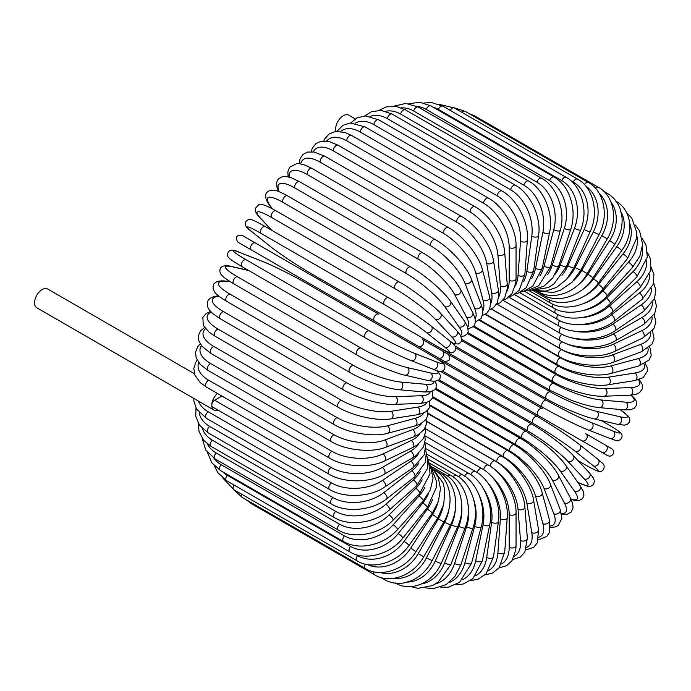 <?xml version="1.0" encoding="UTF-8"?>
<svg xmlns="http://www.w3.org/2000/svg" width="691" height="691" viewBox="0 0 691 691"><rect width="100%" height="100%" fill="white"/><g stroke="black" fill="none" stroke-linecap="round" stroke-linejoin="round"><path stroke-width="1.04" d="M471.089 376.794A4.016 2.323 -60 0 1 471.055 376.776L594.329 447.949A4.016 2.323 120 0 0 594.355 447.958L607.717 455.671C609.928 456.578 611.716 456.043 613.072 454.073C614.049 451.888 613.565 450.083 611.639 448.666L605.834 445.315A4.016 3.282 120 0 1 606.663 450.428A4.016 3.282 120 0 1 601.818 452.268L581.727 440.677A4.016 3.282 120 0 0 586.581 438.837A4.016 3.282 120 0 0 585.743 433.715L605.834 445.315M542.107 408.519L448.183 354.293L542.107 408.519A4.016 2.323 120 0 0 538.09 410.834A4.016 2.323 120 0 0 538.09 415.481L414.816 344.299A4.016 2.323 120 0 1 414.747 344.265M355.191 118.887L348.73 115.155A10.849 6.262 120 0 0 340.378 118.066A10.849 6.262 120 0 0 335.645 128.975A10.849 6.262 120 0 0 335.99 131.411M374.591 321.082L251.317 249.909A4.016 2.323 -60 0 1 251.317 245.27A4.016 2.323 -60 0 1 255.333 242.947L378.616 314.12A4.016 2.323 120 0 0 374.591 316.443A4.016 2.323 120 0 0 374.591 321.082L418.236 346.277A4.016 3.282 -60 0 0 423.082 344.438A4.016 3.282 -60 0 0 422.253 339.324L448.088 354.233M438.319 357.878L418.236 346.277L438.319 357.878A4.016 3.282 -60 0 0 443.173 356.038A4.016 3.282 -60 0 0 442.335 350.916L448.252 354.336C451.188 359.173 449.832 361.479 444.175 361.255L438.319 357.878M251.317 249.909L430.83 353.55A4.016 2.323 120 0 0 430.864 353.567M194.387 373.71L47.644 288.993A10.849 6.262 120 0 0 39.283 291.896A10.849 6.262 120 0 0 34.55 302.813A10.849 6.262 120 0 0 36.796 307.78L214.046 410.108A10.849 6.262 120 0 0 218.183 410.186M217.371 393.404A10.849 6.262 120 0 0 211.791 405.142A10.849 6.262 120 0 0 214.046 410.108M221.915 396.021L214.633 400.219L331.093 467.462A36.157 20.877 0 0 0 382.227 467.462L410.627 451.059A36.157 20.877 0 0 0 418.841 443.752M331.093 467.462A4.016 2.323 120 0 0 328.475 471.003A4.016 2.323 120 0 0 329.089 474.216L212.629 406.982A4.016 2.323 -60 0 1 211.791 405.142A4.016 2.323 -60 0 1 214.633 400.219M425.354 428.688L488.477 465.129C503.221 473.085 516.531 496.138 516.047 512.886L516.047 545.691A4.016 2.323 180 0 1 513.568 547.833A4.016 2.323 180 0 1 509.198 547.324L509.198 514.527A36.157 20.877 -120 0 0 490.273 475.097M501.571 563.951A36.157 20.877 -120 0 0 509.198 547.324M488.477 465.129A4.016 2.323 120 0 0 485.592 466.002A4.016 2.323 120 0 0 483.665 469.725M516.047 512.886A4.016 2.323 180 0 1 513.568 515.028A4.016 2.323 180 0 1 509.198 514.527M512.679 559.572L520.271 557.11L524.797 552.204L527.354 538.272A4.016 2.514 175.5 0 1 524.979 540.803A4.016 2.514 175.5 0 1 520.522 540.5L518.043 509.258A36.157 18.977 -124.2 0 0 492.484 467.772M514.277 556.246A36.157 18.977 -124.2 0 0 520.522 540.5M527.354 538.272L524.875 507.021A4.016 2.514 175.5 0 1 522.5 509.561A4.016 2.514 175.5 0 1 518.043 509.258M524.875 507.021C524.072 491.154 509.759 468.973 495.084 460.983A4.016 2.323 120 0 0 491.949 462.106A4.016 2.323 120 0 0 490.239 466.209M525.877 549.984L533.789 547.255L537.356 542.711L538.539 529.729A4.016 2.686 170.5 0 1 536.32 532.675A4.016 2.686 170.5 0 1 531.776 532.58L526.844 503.126A36.157 16.93 -128 0 0 496.846 461.856L426.459 421.225M526.732 547.35A36.157 16.93 -128 0 0 531.776 532.58M538.539 529.729L533.607 500.275A4.016 2.686 170.5 0 1 531.388 503.221A4.016 2.686 170.5 0 1 526.844 503.126M533.607 500.275C531.526 485.393 516.229 464.205 501.649 456.198A4.016 2.323 120 0 0 498.332 457.52A4.016 2.323 120 0 0 496.846 461.856M538.531 539.205L540.241 539.144L546.771 536.432L549.595 532.225L549.509 520.142A4.016 2.842 165 0 1 547.505 523.484A4.016 2.842 165 0 1 542.884 523.614L535.534 496.181A36.157 14.761 -131.6 0 0 503.359 456.725L428.083 413.27M538.842 537.253A36.157 14.761 -131.6 0 0 542.884 523.614M549.509 520.142L542.159 492.709A4.016 2.842 165 0 1 540.155 496.043A4.016 2.842 165 0 1 535.534 496.181M542.159 492.709C538.833 478.898 522.577 458.833 508.11 450.817A4.016 2.323 120 0 0 504.68 452.268A4.016 2.323 120 0 0 503.359 456.725M550.485 527.25L555.046 527.008L558.268 525.523L561.878 518.388L560.176 509.569A4.016 2.971 158.9 0 1 558.458 513.301A4.016 2.971 158.9 0 1 553.759 513.681L544.05 488.468A36.157 12.473 -134.9 0 0 509.742 451.016L430.225 405.107M550.468 525.937A36.157 12.473 -134.9 0 0 553.759 513.681M560.176 509.569L550.468 484.356A4.016 2.971 158.9 0 1 548.74 488.088A4.016 2.971 158.9 0 1 544.05 488.468M550.468 484.356C545.925 471.72 528.762 452.89 514.415 444.874A4.016 2.323 120 0 0 510.882 446.464A4.016 2.323 120 0 0 509.742 451.016M561.533 514.078L567.199 514.285L571.224 512.048L573.055 507.695L572.684 503.679L570.446 498.099A4.016 3.084 152.2 0 1 569.09 502.21A4.016 3.084 152.2 0 1 564.322 502.841L552.316 480.046A36.157 10.097 -138.1 0 0 515.944 444.771L432.842 396.789M561.351 513.292A36.157 10.097 -138.1 0 0 564.322 502.841M570.446 498.099L558.44 475.304A4.016 3.084 152.2 0 1 557.084 479.416A4.016 3.084 152.2 0 1 552.316 480.046M558.44 475.304C552.722 463.929 534.722 446.412 520.53 438.422A4.016 2.323 120 0 0 516.894 440.15A4.016 2.323 120 0 0 515.944 444.771M571.112 499.42L575.715 500.681L578.678 500.725L582.66 498.565L583.955 495.205L583.299 491.344L580.224 485.825A4.016 3.17 144.9 0 1 579.308 490.282A4.016 3.17 144.9 0 1 574.48 491.189L560.28 470.986A36.157 7.644 -141.2 0 0 521.93 438.042L435.822 388.333M570.921 499.023A36.157 7.644 -141.2 0 0 574.48 491.189M580.224 485.825L566.024 465.622A4.016 3.17 144.9 0 1 565.108 470.079A4.016 3.17 144.9 0 1 560.28 470.986M566.024 465.622L562.958 461.666C558.147 456 551.945 450.109 544.361 443.993L526.395 431.504A4.016 2.323 120 0 0 522.664 433.378A4.016 2.323 120 0 0 521.93 438.042M577.78 482.353L587.566 486.265L590.002 486.352L592.17 485.583L593.5 484.348L594.415 481.402L593.586 478.336L589.423 472.851A4.016 3.23 137 0 1 589.034 477.611A4.016 3.23 137 0 1 584.163 478.82L567.872 461.355A36.157 5.122 -144.2 0 0 527.648 430.882L439.044 379.73M577.685 482.206A36.157 5.122 -144.2 0 0 584.163 478.82M589.423 472.851L573.133 455.395A4.016 3.23 137 0 1 572.735 460.146A4.016 3.23 137 0 1 567.872 461.355M573.133 455.395C565.316 446.844 545.812 432.074 531.975 424.179A4.016 2.323 120 0 0 528.149 426.2A4.016 2.323 120 0 0 527.648 430.882M578.022 460.629L584.163 464.179A4.016 2.323 120 0 0 584.336 464.292C596.748 471.357 598.432 471.331 599.175 471.4C600.531 471.841 602.025 471.202 603.649 469.483C604.824 464.231 604.452 465.181 597.983 459.308A4.016 3.265 128.6 0 1 598.173 464.292A4.016 3.265 128.6 0 1 593.301 465.812L575.042 451.223A36.157 2.574 -147.1 0 0 533.046 423.341L442.292 370.946M584.163 464.179A36.157 2.574 -147.1 0 0 593.301 465.812M575.042 451.223A4.016 3.265 128.6 0 0 579.922 449.703A4.016 3.265 128.6 0 0 579.723 444.719C571.06 437.731 550.857 424.317 537.227 416.5A4.016 2.323 120 0 1 537.399 416.613A36.157 2.574 32.9 0 1 579.395 444.494M431.158 355.26L537.227 416.5A4.016 2.323 120 0 0 533.297 418.668A4.016 2.323 120 0 0 533.046 423.341M407.293 339.963A4.016 3.282 -60 0 0 407.327 339.981L471.055 376.776M455.645 347.823L546.391 400.219A36.157 2.574 27.1 0 0 591.539 422.642L613.297 431.167A4.016 3.265 111.4 0 1 614.42 436.151A4.016 3.265 111.4 0 1 610.006 438.474C618.333 441.134 617.694 441.938 621.658 438.293C622.332 436.03 622.142 434.414 621.079 433.456C620.648 432.851 619.827 431.383 607.501 424.162A4.016 2.323 120 0 0 607.32 424.075L601.17 420.525M613.297 431.167A36.157 2.574 27.1 0 0 607.32 424.075M587.886 429.776A36.157 2.574 -152.9 0 1 542.737 407.353A4.016 2.323 120 0 1 542.556 407.267A4.016 2.323 120 0 1 542.47 402.775A4.016 2.323 120 0 1 546.391 400.219M591.539 422.642A4.016 3.265 111.4 0 1 592.662 427.634A4.016 3.265 111.4 0 1 588.248 429.949L610.006 438.474M461.631 340.62L550.226 391.771A36.157 5.122 24.2 0 0 596.73 411.37L620 416.751A36.157 5.122 24.2 0 0 619.689 409.443M620 416.751A4.016 3.23 103 0 1 621.382 421.57A4.016 3.23 103 0 1 617.46 424.291L624.293 425.146L627.368 424.334L629.449 422.071L629.864 420.301L629.441 418.046L628.145 415.973L619.862 409.461M596.73 411.37A4.016 3.23 103 0 1 598.112 416.189A4.016 3.23 103 0 1 594.2 418.91L617.46 424.291M550.226 391.771A4.016 2.323 120 0 0 546.417 394.544A4.016 2.323 120 0 0 546.59 398.88C560.341 406.904 582.876 416.414 594.2 418.91M467.462 333.528L553.569 383.246A36.157 7.644 21.2 0 0 601.274 399.977L625.873 402.179A36.157 7.644 21.2 0 0 630.874 395.174M625.873 402.179A4.016 3.17 95.1 0 1 627.497 406.809A4.016 3.17 95.1 0 1 624.094 409.841L630.417 409.746L634.088 408.381L636.351 405.574L636.23 401.048L634.709 398.5L631.315 395.148M601.274 399.977A4.016 3.17 95.1 0 1 602.898 404.615A4.016 3.17 95.1 0 1 599.494 407.638L624.094 409.841M553.569 383.246A4.016 2.323 120 0 0 549.898 386.209A4.016 2.323 120 0 0 550.14 390.38L569.937 399.692C579.032 403.207 587.229 405.626 594.545 406.964L599.494 407.638M473.292 326.713L556.402 374.695A36.157 10.097 18.1 0 0 605.135 388.558L630.883 387.556A36.157 10.097 18.1 0 0 638.449 379.765M630.883 387.556A4.016 3.084 87.8 0 1 632.723 391.996A4.016 3.084 87.8 0 1 629.838 395.235L635.789 394.38L639.451 392.695L642.302 388.929L642.233 384.326L639.218 379.514M605.135 388.558A4.016 3.084 87.8 0 1 606.974 392.998A4.016 3.084 87.8 0 1 604.098 396.237L629.838 395.235M556.402 374.695A4.016 2.323 120 0 0 552.878 377.822A4.016 2.323 120 0 0 553.197 381.838C567.216 390.13 591.384 396.971 604.098 396.237M479.191 320.296L558.708 366.195A36.157 12.473 14.9 0 0 608.296 377.182L634.986 372.993A36.157 12.473 14.9 0 0 643.952 364.01M634.986 372.993A4.016 2.971 81.1 0 1 637.016 377.251A4.016 2.971 81.1 0 1 634.64 380.603L643.122 377.666L647.502 370.972L647.173 367.439L645.109 363.371M608.296 377.182A4.016 2.971 81.1 0 1 610.317 381.441A4.016 2.971 81.1 0 1 607.95 384.801L634.64 380.603M558.708 366.195A4.016 2.323 120 0 0 555.339 369.46A4.016 2.323 120 0 0 555.728 373.321C569.842 381.734 594.726 387.176 607.95 384.801M485.186 314.353L560.461 357.817A36.157 14.761 11.6 0 0 610.723 365.954L638.156 358.603A36.157 14.761 11.6 0 0 647.942 348.281M638.156 358.603A4.016 2.842 75 0 1 640.35 362.671A4.016 2.842 75 0 1 638.458 366.075L648.97 360.115L651.198 355.554L650.283 348.549L649.48 347.037M610.723 365.954A4.016 2.842 75 0 1 612.917 370.022A4.016 2.842 75 0 1 611.025 373.434L638.458 366.075M560.461 357.817A4.016 2.323 120 0 0 557.266 361.186A4.016 2.323 120 0 0 557.715 364.883C571.898 373.408 597.404 377.45 611.025 373.434M491.266 308.972L561.653 349.603A36.157 16.93 8 0 0 612.39 354.958L640.367 344.498A36.157 16.93 8 0 0 650.628 332.742M640.367 344.498A4.016 2.686 69.5 0 1 642.716 348.385A4.016 2.686 69.5 0 1 641.283 351.779L651.924 344.273L654.083 338.901L652.485 330.695M612.39 354.958A4.016 2.686 69.5 0 1 614.74 358.845A4.016 2.686 69.5 0 1 613.306 362.231L641.283 351.779M561.653 349.603A4.016 2.323 120 0 0 558.639 353.058A4.016 2.323 120 0 0 559.149 356.599C573.375 365.219 599.373 367.88 613.306 362.231M564.59 342.874A36.157 18.977 4.2 0 0 613.297 344.265L641.593 330.79A36.157 18.977 4.2 0 0 652.105 317.514M641.593 330.79A4.016 2.514 64.5 0 1 644.09 334.496A4.016 2.514 64.5 0 1 643.079 337.83L653.876 328.648L655.854 322.274L654.187 314.465M613.297 344.265A4.016 2.514 64.5 0 1 615.793 347.979A4.016 2.514 64.5 0 1 614.783 351.304L643.079 337.83M562.12 341.717A4.016 2.323 120 0 0 559.416 345.25A4.016 2.323 120 0 0 560.012 348.523C574.264 357.238 600.634 358.534 614.783 351.304M569.833 337.294A36.157 20.877 0 0 0 613.435 333.969L641.844 317.566A36.157 20.877 0 0 0 652.434 302.658M561.869 334.263A4.016 2.323 120 0 0 559.606 337.795A4.016 2.323 120 0 0 560.306 340.732L497.175 304.282M613.435 333.969A4.016 2.323 60 0 1 616.061 337.51A4.016 2.323 60 0 1 615.448 340.732C601.187 349.516 574.567 349.516 560.306 340.732M641.844 317.566A4.016 2.323 60 0 1 644.47 321.108A4.016 2.323 60 0 1 643.857 324.329L615.448 340.732M574.376 331.17A36.157 22.613 -4.5 0 0 612.805 324.139L641.101 304.947A36.157 22.613 -4.5 0 0 651.622 288.242M641.101 304.947A4.016 2.108 55.8 0 1 643.857 308.324A4.016 2.108 55.8 0 1 643.606 311.399L654.498 298.676L655.828 290.116L653.643 282.757M612.805 324.139A4.016 2.108 55.8 0 1 615.56 327.517A4.016 2.108 55.8 0 1 615.31 330.592L643.606 311.399M561.092 327.223A4.016 2.323 120 0 0 560.012 333.261C574.273 342.123 601.023 340.888 615.31 330.592M578.151 324.606A36.157 24.176 -9.5 0 0 611.405 314.863L639.382 293.019A36.157 24.176 -9.5 0 0 649.678 274.284M639.382 293.019A4.016 1.883 52 0 1 642.25 296.223A4.016 1.883 52 0 1 642.345 299.125L653.228 284.295L653.928 274.586L651.311 267.452M611.405 314.863A4.016 1.883 52 0 1 614.273 318.067A4.016 1.883 52 0 1 614.368 320.97L642.345 299.125M559.77 320.641A4.016 2.323 120 0 0 559.149 326.187C573.409 335.109 600.168 332.725 614.368 320.97M581.071 317.705A36.157 25.567 -15 0 0 609.246 306.191L636.687 281.868A36.157 25.567 -15 0 0 646.586 260.801M636.687 281.868A4.016 1.641 48.4 0 1 639.676 284.917A4.016 1.641 48.4 0 1 640.082 287.611L650.853 270.388L650.628 259.341L647.527 252.63M609.246 306.191A4.016 1.641 48.4 0 1 612.235 309.24A4.016 1.641 48.4 0 1 612.649 311.943L640.082 287.611M557.931 314.569A4.016 2.323 120 0 0 557.715 319.553C571.967 328.527 598.622 325.081 612.649 311.943M582.997 310.613A36.157 26.75 -21.1 0 0 606.352 298.21L633.042 271.58A36.157 26.75 -21.1 0 0 642.293 247.81M633.042 271.58A4.016 1.382 45.1 0 1 636.143 274.474A4.016 1.382 45.1 0 1 636.852 276.944L647.329 257.043L645.964 244.985L642.198 238.43M606.352 298.21A4.016 1.382 45.1 0 1 609.453 301.103A4.016 1.382 45.1 0 1 610.162 303.574L636.852 276.944M555.573 309.058A4.016 2.323 120 0 0 555.728 313.42C569.971 322.447 596.428 318.024 610.162 303.574M583.774 303.513A36.157 27.735 -27.8 0 0 602.742 290.971L628.482 262.243A36.157 27.735 -27.8 0 0 636.705 235.32M628.482 262.243A4.016 1.123 41.9 0 1 631.686 264.973A4.016 1.123 41.9 0 1 632.671 267.21L639.909 256.024L642.621 244.338L639.616 230.958L635.245 225.016M602.742 290.971A4.016 1.123 41.9 0 1 605.947 293.701A4.016 1.123 41.9 0 1 606.931 295.929L632.671 267.21M552.74 304.135A4.016 2.323 120 0 0 553.197 307.823C567.449 316.893 593.595 311.598 606.931 295.929M583.247 296.672A36.157 28.512 -35.1 0 0 598.432 284.528L623.032 253.925A36.157 28.512 -35.1 0 0 629.708 223.409M623.032 253.925A4.016 0.846 38.8 0 1 626.34 256.491A4.016 0.846 38.8 0 1 627.583 258.46L636.42 238.706L636.644 232.098L631.799 218.149L626.607 212.603M598.432 284.528A4.016 0.846 38.8 0 1 601.74 287.093A4.016 0.846 38.8 0 1 602.984 289.063L627.583 258.46M549.449 299.868A4.016 2.323 120 0 0 550.14 302.805C564.417 311.926 590.14 305.863 602.984 289.063M581.338 290.393A36.157 29.074 -43 0 0 593.474 278.931L616.735 246.687A36.157 29.074 -43 0 0 621.157 212.215M616.735 246.687A4.016 0.57 35.8 0 1 620.155 249.088A4.016 0.57 35.8 0 1 621.624 250.781C635.02 232.729 631.185 209.373 615.75 201.167M593.474 278.931A4.016 0.57 35.8 0 1 596.886 281.341A4.016 0.57 35.8 0 1 598.354 283.025L621.624 250.781M545.769 296.275A4.016 2.323 120 0 0 546.59 298.417C560.911 307.573 586.115 300.835 598.354 283.025M578.099 284.968A36.157 29.411 -51.4 0 0 587.886 274.223L609.652 240.58L614.843 244.217C620.483 235.216 622.841 226.026 621.917 216.637L620.276 209.218C617.78 202.273 613.522 197.039 607.501 193.515A4.016 2.323 120 0 0 605.843 193.54M609.652 240.58A36.157 29.411 -51.4 0 0 610.948 202.022M587.886 274.223L593.085 277.86L614.843 244.217M541.779 293.416A4.016 2.323 120 0 0 542.556 294.677C556.955 303.876 581.537 296.577 593.085 277.86M573.66 280.581A36.157 29.523 -60 0 0 581.727 270.44L601.818 235.648L607.303 238.818C618.799 219.747 613.573 195.208 598.346 187.261A4.016 2.323 120 0 0 595.4 188.185M601.818 235.648A36.157 29.523 -60 0 0 599.088 193.186M473.421 116.105A4.016 2.323 -60 0 1 475.071 116.088L598.346 187.261M581.727 270.44L587.22 273.61L607.303 238.818M537.805 291.412A4.016 2.323 120 0 0 538.09 291.628C552.584 300.844 576.449 293.096 587.22 273.61M568.218 277.35A36.157 29.411 -68.6 0 0 575.042 267.616L593.301 231.943L599.054 234.629C609.479 215.264 603.511 190.327 588.352 182.459A4.016 2.323 120 0 0 584.439 184.592M593.301 231.943A36.157 29.411 -68.6 0 0 585.761 186.095M461.959 112.383A4.016 2.323 -60 0 1 465.078 111.286L588.352 182.459M575.042 267.616L580.794 270.293L599.054 234.629M561.956 275.286A36.157 29.074 -77 0 0 567.872 265.759L584.163 229.49A4.016 0.57 24.2 0 0 587.955 231.235A4.016 0.57 24.2 0 0 590.157 231.666C599.46 212.154 592.688 186.967 577.598 179.142A4.016 2.323 120 0 0 573.262 182.079L570.887 180.705M584.163 229.49A36.157 29.074 -77 0 0 573.262 182.079M450.238 110.396A4.016 2.323 -60 0 1 454.324 107.969L577.598 179.142M567.872 265.759A4.016 0.57 24.2 0 0 571.664 267.512A4.016 0.57 24.2 0 0 573.858 267.944L590.157 231.666M566.162 177.328A4.016 2.323 120 0 0 561.697 180.593L438.422 109.411A4.016 2.323 -60 0 1 442.888 106.155L566.162 177.328C581.2 185.136 588.81 210.444 580.682 229.965A4.016 0.846 21.2 0 1 578.358 229.878A4.016 0.846 21.2 0 1 574.48 228.289A36.157 28.512 -84.9 0 0 561.697 180.593M555.046 274.396A36.157 28.512 -84.9 0 0 560.28 264.895L574.48 228.289M438.422 109.411A36.157 28.512 -84.9 0 0 433.041 107.131M560.28 264.895A4.016 0.846 21.2 0 0 564.158 266.476A4.016 0.846 21.2 0 0 566.482 266.571L580.682 229.965M554.139 177.043A4.016 2.323 120 0 0 549.561 180.619L426.287 109.446A4.016 2.323 -60 0 1 430.864 105.87L554.139 177.043C563.968 182.977 570.11 192.927 572.563 206.903C573.668 214.737 573.046 222.277 570.714 229.524A4.016 1.123 18.1 0 1 568.287 229.783A4.016 1.123 18.1 0 1 564.322 228.375A36.157 27.735 -92.2 0 0 549.561 180.619M547.643 274.629A36.157 27.735 -92.2 0 0 552.316 265.033L564.322 228.375M426.287 109.446A36.157 27.735 -92.2 0 0 417.053 106.405M552.316 265.033A4.016 1.123 18.1 0 0 556.281 266.441A4.016 1.123 18.1 0 0 558.708 266.182L570.714 229.524M541.623 178.287A4.016 2.323 120 0 0 536.942 182.182L413.667 111.009A4.016 2.323 -60 0 1 418.34 107.114L541.623 178.287C556.557 186.112 565.964 211.23 560.315 230.345A4.016 1.382 14.9 0 1 557.81 230.967A4.016 1.382 14.9 0 1 553.759 229.732A36.157 26.75 -98.9 0 0 536.942 182.182M539.852 275.959A36.157 26.75 -98.9 0 0 544.05 266.156L553.759 229.732M413.667 111.009A36.157 26.75 -98.9 0 0 401.264 107.874M544.05 266.156A4.016 1.382 14.9 0 0 548.101 267.4A4.016 1.382 14.9 0 0 550.597 266.778L560.315 230.345M528.693 181.042A4.016 2.323 120 0 0 523.942 185.257L400.659 114.084A4.016 2.323 -60 0 1 405.418 109.869L528.693 181.042C543.592 188.893 553.932 213.7 549.57 232.418A4.016 1.641 11.6 0 1 547.022 233.411A4.016 1.641 11.6 0 1 542.884 232.349A36.157 25.567 -105 0 0 523.942 185.257M531.802 278.326A36.157 25.567 -105 0 0 535.534 268.272L542.884 232.349M400.659 114.084A36.157 25.567 -105 0 0 385.587 111.277M535.534 268.272A4.016 1.641 11.6 0 0 539.671 269.335A4.016 1.641 11.6 0 0 542.219 268.341L549.57 232.418M515.46 185.292A4.016 2.323 120 0 0 512.592 186.138A4.016 2.323 120 0 0 510.649 189.818L387.375 118.645A4.016 2.323 -60 0 1 389.318 114.965A4.016 2.323 -60 0 1 392.186 114.119L515.46 185.292C530.308 193.178 541.623 217.544 538.557 235.726A4.016 1.883 8 0 1 535.991 237.091A4.016 1.883 8 0 1 531.776 236.21A36.157 24.185 -110.5 0 0 510.649 189.818M523.579 281.678A36.157 24.185 -110.5 0 0 526.844 271.356L531.776 236.21M387.375 118.645A36.157 24.185 -110.5 0 0 370.186 116.451M526.844 271.356A4.016 1.883 8 0 0 531.059 272.237A4.016 1.883 8 0 0 533.625 270.872L538.557 235.726M502.02 191.01A4.016 2.323 120 0 0 499.04 191.968A4.016 2.323 120 0 0 497.183 195.838L373.909 124.665A4.016 2.323 -60 0 1 375.766 120.795A4.016 2.323 -60 0 1 378.746 119.837L502.02 191.01C516.825 198.93 529.133 222.709 527.354 240.235A4.016 2.108 4.2 0 1 524.815 241.988A4.016 2.108 4.2 0 1 520.522 241.289A36.157 22.613 -115.5 0 0 497.183 195.838M515.27 285.962A36.157 22.613 -115.5 0 0 518.043 275.389L520.522 241.289M373.909 124.665A36.157 22.613 -115.5 0 0 355.157 123.231M518.043 275.389A4.016 2.108 4.2 0 0 522.336 276.089A4.016 2.108 4.2 0 0 524.875 274.336L527.354 240.235M488.477 198.144A4.016 2.323 120 0 0 485.384 199.224A4.016 2.323 120 0 0 483.631 203.266L360.356 132.093A4.016 2.323 -60 0 1 362.11 128.051A4.016 2.323 -60 0 1 365.202 126.971L488.477 198.144C503.221 206.099 516.531 229.153 516.047 245.901A4.016 2.323 0 0 1 513.568 248.043A4.016 2.323 0 0 1 509.198 247.542A36.157 20.877 -120 0 0 483.631 203.266M506.969 291.11A36.157 20.877 -120 0 0 509.198 280.339L509.198 247.542M360.356 132.093A36.157 20.877 -120 0 0 340.603 131.463M509.198 280.339A4.016 2.323 0 0 0 513.568 280.848A4.016 2.323 0 0 0 516.047 278.698L516.047 245.901M474.933 206.644A4.016 2.323 120 0 0 471.728 207.844A4.016 2.323 120 0 0 470.096 212.042L346.822 140.869A4.016 2.323 -60 0 1 348.454 136.671A4.016 2.323 -60 0 1 351.659 135.471L474.933 206.644C489.608 214.633 503.92 236.823 504.724 252.69A4.016 2.514 -4.5 0 1 502.348 255.229A4.016 2.514 -4.5 0 1 497.891 254.927A36.157 18.977 -124.2 0 0 470.096 212.042M498.738 297.044A36.157 18.977 -124.2 0 0 500.37 286.169L497.891 254.927M346.822 140.869A36.157 18.977 -124.2 0 0 326.601 141.042M500.37 286.169A4.016 2.514 -4.5 0 0 504.827 286.471A4.016 2.514 -4.5 0 0 507.203 283.932L504.724 252.69M461.502 216.447A4.016 2.323 120 0 0 458.176 217.777A4.016 2.323 120 0 0 456.691 222.113L333.416 150.94A4.016 2.323 -60 0 1 334.902 146.604A4.016 2.323 -60 0 1 338.219 145.274L461.502 216.447C476.082 224.454 491.379 245.65 493.452 260.533A4.016 2.686 -9.5 0 1 491.232 263.47A4.016 2.686 -9.5 0 1 486.697 263.375A36.157 16.93 -128 0 0 456.691 222.113M490.645 303.695A36.157 16.93 -128 0 0 491.629 292.829L486.697 263.375M333.416 150.94A36.157 16.93 -128 0 0 313.248 151.865M491.629 292.829A4.016 2.686 -9.5 0 0 496.164 292.924A4.016 2.686 -9.5 0 0 498.384 289.987L493.452 260.533M448.269 227.477A4.016 2.323 120 0 0 444.84 228.937A4.016 2.323 120 0 0 443.51 233.385L320.235 162.212A4.016 2.323 -60 0 1 321.557 157.764A4.016 2.323 -60 0 1 324.986 156.304L448.269 227.477C462.737 235.493 478.993 255.558 482.318 269.369A4.016 2.842 -15 0 1 480.314 272.703A4.016 2.842 -15 0 1 475.693 272.841A36.157 14.761 -131.6 0 0 443.51 233.385M482.759 310.959A36.157 14.761 -131.6 0 0 483.044 300.274L475.693 272.841M320.235 162.212A36.157 14.761 -131.6 0 0 300.689 163.871M483.044 300.274A4.016 2.842 -15 0 0 487.665 300.144A4.016 2.842 -15 0 0 489.669 296.802L482.318 269.369M435.339 239.647A4.016 2.323 120 0 0 431.806 241.237A4.016 2.323 120 0 0 430.657 245.789L307.383 174.616A4.016 2.323 -60 0 1 308.523 170.064A4.016 2.323 -60 0 1 312.064 168.474L435.339 239.647C449.677 247.663 466.84 266.493 471.383 279.129A4.016 2.971 -21.1 0 1 469.664 282.861A4.016 2.971 -21.1 0 1 464.965 283.241A36.157 12.473 -134.9 0 0 430.657 245.789M475.114 318.741A36.157 12.473 -134.9 0 0 474.682 308.454L464.965 283.241M307.383 174.616A36.157 12.473 -134.9 0 0 289.158 177.077M474.682 308.454A4.016 2.971 -21.1 0 0 479.381 308.074A4.016 2.971 -21.1 0 0 481.1 304.342L471.383 279.129M422.814 252.863A4.016 2.323 120 0 0 419.178 254.599A4.016 2.323 120 0 0 418.228 259.22L294.953 188.047A4.016 2.323 -60 0 1 295.903 183.426A4.016 2.323 -60 0 1 299.54 181.69L422.814 252.863C437.006 260.861 455.006 278.369 460.733 289.745A4.016 3.084 -27.8 0 1 459.368 293.856A4.016 3.084 -27.8 0 1 454.6 294.496A36.157 10.097 -138.1 0 0 418.228 259.22M467.712 326.912A36.157 10.097 -138.1 0 0 466.606 317.29L454.6 294.496M294.953 188.047A36.157 10.097 -138.1 0 0 279.199 191.727M466.606 317.29A4.016 3.084 -27.8 0 0 471.374 316.659A4.016 3.084 -27.8 0 0 472.73 312.539L460.733 289.745M410.791 267.037A4.016 2.323 120 0 0 407.051 268.911A4.016 2.323 120 0 0 406.325 273.576L283.042 202.403A4.016 2.323 -60 0 1 283.776 197.738A4.016 2.323 -60 0 1 287.516 195.864L410.791 267.037C424.81 274.992 443.587 291.136 450.42 301.146A4.016 3.17 -35.1 0 1 449.495 305.603A4.016 3.17 -35.1 0 1 444.667 306.519A36.157 7.644 -141.2 0 0 406.325 273.576M460.431 335.256A36.157 7.644 -141.2 0 0 458.876 326.722L444.667 306.519M283.042 202.403A36.157 7.644 -141.2 0 0 270.267 205.823L272.358 208.803M458.876 326.722A4.016 3.17 -35.1 0 0 463.696 325.815A4.016 3.17 -35.1 0 0 464.62 321.35L450.42 301.146M270.267 205.823A4.016 3.17 144.9 0 1 269.438 205.072L271.883 208.552M399.363 282.04A4.016 2.323 120 0 0 395.528 284.061A4.016 2.323 120 0 0 395.027 288.743L271.744 217.57A4.016 2.323 -60 0 1 272.245 212.888A4.016 2.323 -60 0 1 276.08 210.867L399.363 282.04C413.693 289.736 437.757 309.352 440.512 313.256A4.016 3.23 -43 0 1 440.115 318.015A4.016 3.23 -43 0 1 435.252 319.225A36.157 5.122 -144.2 0 0 395.027 288.743M452.467 343.22A36.157 5.122 -144.2 0 0 451.543 336.681L435.252 319.225M271.744 217.57A36.157 5.122 -144.2 0 0 260.844 218.529L271.952 230.431M451.543 336.681A4.016 3.23 -43 0 0 456.414 335.472A4.016 3.23 -43 0 0 456.811 330.721L440.512 313.256M260.844 218.529A4.016 3.23 137 0 1 260.239 218.045L271.606 230.233M430.769 325.781A36.157 2.574 32.9 0 0 388.774 297.899A4.016 2.323 120 0 0 388.61 297.778A4.016 2.323 120 0 0 384.68 299.946A4.016 2.323 120 0 0 384.421 304.627L261.146 233.454A4.016 2.323 -60 0 1 261.405 228.773A4.016 2.323 -60 0 1 265.327 226.605A4.016 2.323 -60 0 1 265.499 226.726M261.146 233.454A36.157 2.574 -147.1 0 0 252.016 231.813L270.267 246.402A36.157 2.574 -147.1 0 0 312.272 274.284L435.546 345.457A36.157 2.574 -147.1 0 0 444.676 347.089L426.416 332.509A36.157 2.574 -147.1 0 0 384.421 304.627M426.416 332.509A4.016 3.265 -51.4 0 0 431.296 330.989A4.016 3.265 -51.4 0 0 431.098 326.005C422.443 319.017 402.231 305.603 388.61 297.778L265.327 226.605C252.889 219.531 251.248 219.574 250.522 219.505C249.296 219.012 247.801 219.643 246.022 221.388C244.018 224.325 245.901 227.728 251.679 231.589L269.939 246.177A4.016 3.265 128.6 0 0 270.267 246.402M444.676 347.089A4.016 3.265 -51.4 0 0 449.556 345.569A4.016 3.265 -51.4 0 0 449.357 340.594L431.098 326.005M378.616 314.12L247.844 238.628M307.599 282.403A4.016 2.323 120 0 1 307.555 282.377L430.83 353.55M243.802 245.564A4.016 3.282 120 0 0 243.828 245.59L263.919 257.182A4.016 3.282 120 0 1 263.867 257.156M242.342 266.821A4.016 2.323 -60 0 1 242.161 266.735L365.435 337.908C379.022 345.802 400.745 356.591 411.128 360.598A4.016 3.265 -68.6 0 0 415.541 358.275A4.016 3.265 -68.6 0 0 414.419 353.291L436.176 361.808A36.157 2.574 27.1 0 0 430.199 354.716L306.925 283.543A36.157 2.574 27.1 0 0 261.777 261.12L240.019 252.595A36.157 2.574 27.1 0 0 245.996 259.686L369.27 330.859A4.016 2.323 120 0 0 365.349 333.425A4.016 2.323 120 0 0 365.435 337.908A4.016 2.323 120 0 0 365.617 337.994A36.157 2.574 -152.9 0 0 410.765 360.426M369.27 330.859A36.157 2.574 27.1 0 0 414.419 353.291M240.019 252.595A4.016 3.265 111.4 0 0 239.656 252.422C233.42 249.356 229.533 249.416 227.995 252.63C227.365 255.039 227.572 256.646 228.6 257.467C229.023 258.054 229.818 259.496 242.161 266.735A4.016 2.323 -60 0 1 242.075 262.252A4.016 2.323 -60 0 1 245.996 259.686M411.128 360.598L432.886 369.115A4.016 3.265 -68.6 0 0 437.299 366.8A4.016 3.265 -68.6 0 0 436.176 361.808M432.886 369.115C439.122 372.19 443.009 372.121 444.546 368.916C445.177 366.506 444.978 364.891 443.942 364.079C443.518 363.492 442.732 362.041 430.381 354.811L307.106 283.638C293.52 275.744 271.796 264.947 261.414 260.948A4.016 3.265 111.4 0 1 261.777 261.12M248.786 270.561L232.927 266.89A36.157 5.122 24.2 0 0 237.549 276.815L360.823 347.988A4.016 2.323 120 0 0 357.022 350.76A4.016 2.323 120 0 0 357.187 355.088C371.015 363.656 400.037 374.686 404.796 375.127A4.016 3.23 -77 0 0 408.718 372.406A4.016 3.23 -77 0 0 407.327 367.586L430.597 372.967A36.157 5.122 24.2 0 0 436.721 370.497M360.823 347.988A36.157 5.122 24.2 0 0 407.327 367.586M357.187 355.088L233.912 283.915A4.016 2.323 -60 0 1 233.739 279.587A4.016 2.323 -60 0 1 237.549 276.815M404.796 375.127L428.066 380.508A4.016 3.23 -77 0 0 431.987 377.787A4.016 3.23 -77 0 0 430.597 372.967M248.44 270.362L232.202 266.605A4.016 3.23 103 0 1 232.927 266.89M230.258 281.721L226.631 281.401A36.157 7.644 21.2 0 0 230.06 294.185L353.334 365.358A4.016 2.323 120 0 0 349.655 368.32A4.016 2.323 120 0 0 349.905 372.492C363.803 380.655 387.176 388.852 399.26 389.75A4.016 3.17 -84.9 0 0 402.663 386.727A4.016 3.17 -84.9 0 0 401.039 382.088L425.639 384.291A36.157 7.644 21.2 0 0 433.801 381.372M353.334 365.358A36.157 7.644 21.2 0 0 401.039 382.088M349.905 372.492L226.631 301.319A4.016 2.323 -60 0 1 226.38 297.147A4.016 2.323 -60 0 1 230.06 294.185M399.26 389.75L423.859 391.952A4.016 3.17 -84.9 0 0 427.263 388.929A4.016 3.17 -84.9 0 0 425.639 384.291M229.801 281.436L225.568 281.064A4.016 3.17 95.1 0 1 226.631 281.401M218.892 296.189A36.157 10.097 18.1 0 0 223.573 311.676L346.856 382.849A4.016 2.323 120 0 0 343.323 385.975A4.016 2.323 120 0 0 343.643 389.992C357.662 398.284 381.829 405.116 394.544 404.382A4.016 3.084 -92.2 0 0 397.42 401.151A4.016 3.084 -92.2 0 0 395.589 396.703L421.329 395.701A36.157 10.097 18.1 0 0 430.217 391.849M346.856 382.849A36.157 10.097 18.1 0 0 395.589 396.703M343.643 389.992L220.369 318.819A4.016 2.323 -60 0 1 220.049 314.802A4.016 2.323 -60 0 1 223.573 311.676M394.544 404.382L420.283 403.38A4.016 3.084 -92.2 0 0 423.168 400.149A4.016 3.084 -92.2 0 0 421.329 395.701M211.178 312.142A36.157 12.473 14.9 0 0 218.157 329.149L341.44 400.322A4.016 2.323 120 0 0 338.072 403.587A4.016 2.323 120 0 0 338.46 407.448C352.574 415.861 377.459 421.303 390.674 418.919A4.016 2.971 -98.9 0 0 393.049 415.567A4.016 2.971 -98.9 0 0 391.028 411.309L417.718 407.12A36.157 12.473 14.9 0 0 426.848 402.343M341.44 400.322A36.157 12.473 14.9 0 0 391.028 411.309M338.46 407.448L215.177 336.275A4.016 2.323 -60 0 1 214.797 332.414A4.016 2.323 -60 0 1 218.157 329.149M390.674 418.919L417.364 414.73A4.016 2.971 -98.9 0 0 419.739 411.37A4.016 2.971 -98.9 0 0 417.718 407.12M205.512 328.726A36.157 14.761 11.6 0 0 213.847 346.485L337.122 417.658A4.016 2.323 120 0 0 333.934 421.026A4.016 2.323 120 0 0 334.384 424.723C348.566 433.248 374.064 437.291 387.686 433.274A4.016 2.842 -105 0 0 389.577 429.862A4.016 2.842 -105 0 0 387.383 425.803L414.816 418.444A36.157 14.761 11.6 0 0 423.929 412.855M337.122 417.658A36.157 14.761 11.6 0 0 387.383 425.803M334.384 424.723L211.109 353.55A4.016 2.323 -60 0 1 210.651 349.853A4.016 2.323 -60 0 1 213.847 346.485M387.686 433.274L415.127 425.924A4.016 2.842 -105 0 0 417.019 422.512A4.016 2.842 -105 0 0 414.816 418.444M201.392 345.612A36.157 16.93 8 0 0 210.669 363.535L333.952 434.708A4.016 2.323 120 0 0 330.937 438.163A4.016 2.323 120 0 0 331.447 441.704C345.673 450.325 371.672 452.976 385.604 447.336A4.016 2.686 -110.5 0 0 387.038 443.942A4.016 2.686 -110.5 0 0 384.688 440.055L412.665 429.603A36.157 16.93 8 0 0 421.579 423.324M333.952 434.708A36.157 16.93 8 0 0 384.688 440.055M331.447 441.704L208.172 370.531A4.016 2.323 -60 0 1 207.663 366.99A4.016 2.323 -60 0 1 210.669 363.535M385.604 447.336L413.572 436.885A4.016 2.686 -110.5 0 0 415.015 433.49A4.016 2.686 -110.5 0 0 412.665 429.603M198.697 362.576A36.157 18.977 4.2 0 0 208.656 380.18L331.93 451.353A4.016 2.323 120 0 0 329.115 454.859A4.016 2.323 120 0 0 329.676 458.237C343.937 466.952 370.307 468.248 384.446 461.018A4.016 2.514 -115.5 0 0 385.457 457.692A4.016 2.514 -115.5 0 0 382.969 453.978L411.266 440.504A36.157 18.977 4.2 0 0 419.869 433.654M331.93 451.353A36.157 18.977 4.2 0 0 382.969 453.978M329.676 458.237L206.402 387.064A4.016 2.323 -60 0 1 205.84 383.686A4.016 2.323 -60 0 1 208.656 380.18M384.446 461.018L412.743 447.535A4.016 2.514 -115.5 0 0 413.754 444.209A4.016 2.514 -115.5 0 0 411.266 440.504M329.089 474.216C343.349 483.009 369.97 483.009 384.231 474.216A4.016 2.323 -120 0 0 384.852 471.003A4.016 2.323 -120 0 0 382.227 467.462M384.231 474.216L412.639 457.822A4.016 2.323 -120 0 0 413.253 454.6A4.016 2.323 -120 0 0 410.627 451.059M198.412 401.082A36.157 22.613 -4.5 0 0 208.164 411.741L331.438 482.914A4.016 2.323 120 0 0 329.02 486.455A4.016 2.323 120 0 0 329.676 489.513C343.945 498.375 370.687 497.14 384.973 486.844A4.016 2.108 -124.2 0 0 385.224 483.769A4.016 2.108 -124.2 0 0 382.469 480.392L410.765 461.199A36.157 22.613 -4.5 0 0 418.539 453.512M331.438 482.914A36.157 22.613 -4.5 0 0 382.469 480.392M329.676 489.513L206.402 418.34A4.016 2.323 -60 0 1 205.745 415.282A4.016 2.323 -60 0 1 208.164 411.741M384.973 486.844L413.27 467.652A4.016 2.108 -124.2 0 0 413.52 464.568A4.016 2.108 -124.2 0 0 410.765 461.199M199.189 412.622A36.157 24.176 -9.5 0 0 209.684 426.416L332.967 497.589A4.016 2.323 120 0 0 330.747 501.113A4.016 2.323 120 0 0 331.447 504.007C345.707 512.929 372.466 510.545 386.666 498.798A4.016 1.883 -128 0 0 386.571 495.896A4.016 1.883 -128 0 0 383.704 492.683L411.681 470.839A36.157 24.176 -9.5 0 0 418.979 462.849M332.967 497.589A36.157 24.176 -9.5 0 0 383.704 492.683M331.447 504.007L208.172 432.834A4.016 2.323 -60 0 1 207.473 429.94A4.016 2.323 -60 0 1 209.684 426.416M386.666 498.798L414.643 476.954A4.016 1.883 -128 0 0 414.548 474.052A4.016 1.883 -128 0 0 411.681 470.839M202.411 428.55A36.157 25.567 -15 0 0 212.379 440.202L335.653 511.375A4.016 2.323 120 0 0 333.649 514.855A4.016 2.323 120 0 0 334.384 517.594C348.627 526.577 375.291 523.122 389.309 509.984A4.016 1.641 -131.6 0 0 388.895 507.289A4.016 1.641 -131.6 0 0 385.915 504.24L413.348 479.908A36.157 25.567 -15 0 0 420.188 471.651M335.653 511.375A36.157 25.567 -15 0 0 385.915 504.24M334.384 517.594L211.109 446.421A4.016 2.323 -60 0 1 210.366 443.682A4.016 2.323 -60 0 1 212.379 440.202M389.309 509.984L416.751 485.661A4.016 1.641 -131.6 0 0 416.336 482.957A4.016 1.641 -131.6 0 0 413.348 479.908M207.3 443.829A36.157 26.75 -21.1 0 0 216.214 453.002L339.497 524.175A4.016 2.323 120 0 0 338.46 530.17C352.704 539.196 379.16 534.782 392.894 520.332A4.016 1.382 -134.9 0 0 392.177 517.853A4.016 1.382 -134.9 0 0 389.085 514.968L415.775 488.338A36.157 26.75 -21.1 0 0 422.158 479.804M339.497 524.175A36.157 26.75 -21.1 0 0 389.085 514.968M338.46 530.17L215.177 458.997A4.016 2.323 -60 0 1 216.214 453.002M392.894 520.332L419.584 493.702A4.016 1.382 -134.9 0 0 418.867 491.223A4.016 1.382 -134.9 0 0 415.775 488.338M213.925 458.228A36.157 27.735 -27.8 0 0 221.172 464.706L344.455 535.879A4.016 2.323 120 0 0 343.643 541.64C353.688 547.177 365.384 547.522 378.711 542.66C386.044 539.697 392.272 535.395 397.377 529.747A4.016 1.123 -138.1 0 0 396.392 527.518A4.016 1.123 -138.1 0 0 393.188 524.789L418.927 496.06A36.157 27.735 -27.8 0 0 424.905 487.215M344.455 535.879A36.157 27.735 -27.8 0 0 393.188 524.789M343.643 541.64L220.369 470.467A4.016 2.323 -60 0 1 221.172 464.706M397.377 529.747L423.125 501.018A4.016 1.123 -138.1 0 0 422.132 498.79A4.016 1.123 -138.1 0 0 418.927 496.06M222.545 471.72A36.157 28.512 -35.1 0 0 227.218 475.235L350.492 546.408A4.016 2.323 120 0 0 349.905 551.91C364.174 561.023 389.905 554.959 402.749 538.159A4.016 0.846 -141.2 0 0 401.506 536.19A4.016 0.846 -141.2 0 0 398.197 533.625L422.797 503.022A36.157 28.512 -35.1 0 0 428.403 493.745M350.492 546.408A36.157 28.512 -35.1 0 0 398.197 533.625M349.905 551.91L226.631 480.737A4.016 2.323 -60 0 1 227.218 475.235M402.749 538.159L427.349 507.557A4.016 0.846 -141.2 0 0 426.105 505.596A4.016 0.846 -141.2 0 0 422.797 503.022M355.191 554.303L357.567 555.676A4.016 2.323 120 0 0 357.187 560.902C371.516 570.058 396.712 563.32 408.96 545.51A4.016 0.57 -144.2 0 0 407.483 543.826A4.016 0.57 -144.2 0 0 404.071 541.416L427.34 509.172A36.157 29.074 -43 0 0 432.635 499.282M357.567 555.676A36.157 29.074 -43 0 0 404.071 541.416M357.187 560.902L233.912 489.729A4.016 2.323 -60 0 1 233.973 484.978M408.96 545.51L432.229 513.266A4.016 0.57 -144.2 0 0 430.752 511.573A4.016 0.57 -144.2 0 0 427.34 509.172M365.332 564.106A4.016 2.323 120 0 0 365.435 568.555C379.834 577.745 404.408 570.455 415.965 551.738L410.765 548.093L432.531 514.45A36.157 29.411 -51.4 0 0 437.55 503.67M367.292 564.495A36.157 29.411 -51.4 0 0 410.765 548.093M365.435 568.555L242.161 497.382A4.016 2.323 -60 0 1 241.556 494.143M415.965 551.738L437.723 518.095L432.531 514.45M373.917 571.803A4.016 2.323 120 0 0 374.591 574.808C389.093 584.025 412.959 576.277 423.721 556.791L418.236 553.621L438.319 518.829A36.157 29.523 -60 0 0 443.069 506.771M380.093 572.493A36.157 29.523 -60 0 0 418.236 553.621M374.591 574.808L251.317 503.635A4.016 2.323 -60 0 1 250.513 502.202M423.721 556.791L443.812 521.999L438.319 518.829M443.812 521.999C455.3 502.927 450.083 478.388 434.855 470.441A4.016 2.323 120 0 0 434.518 470.303M383.781 578.16A4.016 2.323 120 0 0 384.585 579.611C390.648 583.066 397.308 584.137 404.572 582.824L411.819 580.535C420.413 576.648 427.193 570.006 432.169 560.626L426.416 557.939L444.676 522.275A36.157 29.411 -68.6 0 0 449.081 508.421M393.671 578.341A36.157 29.411 -68.6 0 0 426.416 557.939M432.169 560.626L450.428 524.953L444.676 522.275M450.428 524.953C460.854 505.596 454.885 480.66 439.726 472.791A4.016 2.323 120 0 0 438.241 472.739M395.338 582.936C410.16 592.196 432.307 583.835 441.247 563.208A4.016 0.57 -155.8 0 1 439.044 562.776A4.016 0.57 -155.8 0 1 435.252 561.032L451.543 524.754A36.157 29.074 -77 0 0 455.404 508.516M407.612 582.081A36.157 29.074 -77 0 0 435.252 561.032M441.247 563.208L457.537 526.939A4.016 0.57 -155.8 0 1 455.334 526.507A4.016 0.57 -155.8 0 1 451.543 524.754M457.537 526.939C466.84 507.427 460.068 482.232 444.978 474.406A4.016 2.323 120 0 0 442.715 474.769M410.67 586.616L418.072 588.335L432.575 585.562L438.18 582.064L450.877 564.53A4.016 0.846 -158.8 0 1 448.554 564.443A4.016 0.846 -158.8 0 1 444.667 562.854L458.876 526.257A36.157 28.512 -84.9 0 0 461.795 507.03M421.579 583.895A36.157 28.512 -84.9 0 0 444.667 562.854M450.877 564.53L465.078 527.924A4.016 0.846 -158.8 0 1 462.754 527.838A4.016 0.846 -158.8 0 1 458.876 526.257M465.078 527.924C473.197 508.403 465.596 483.095 450.558 475.287A4.016 2.323 120 0 0 447.664 476.168M425.742 587.886L433.067 588.697L446.161 584.612L454.928 576.424L460.992 564.564A4.016 1.123 -161.9 0 1 458.565 564.832A4.016 1.123 -161.9 0 1 454.6 563.415L466.606 526.758A36.157 27.735 -92.2 0 0 467.988 504.067M435.399 583.999A36.157 27.735 -92.2 0 0 454.6 563.415M460.992 564.564L472.998 527.907A4.016 1.123 -161.9 0 1 470.571 528.174A4.016 1.123 -161.9 0 1 466.606 526.758M472.998 527.907C479.9 508.524 471.409 483.234 456.423 475.434A4.016 2.323 120 0 0 453.011 476.876M440.832 587.203L448.39 587.195L459.515 582.349L471.521 563.312A4.016 1.382 -165.1 0 1 469.016 563.934A4.016 1.382 -165.1 0 1 464.965 562.699L474.682 526.266A36.157 26.75 -98.9 0 0 473.75 499.843M449.003 582.591A36.157 26.75 -98.9 0 0 464.965 562.699M471.521 563.312L481.23 526.888A4.016 1.382 -165.1 0 1 478.733 527.509A4.016 1.382 -165.1 0 1 474.682 526.266M481.23 526.888C486.879 507.764 477.481 482.646 462.538 474.821A4.016 2.323 120 0 0 458.686 476.876M455.801 584.716L463.16 584.05L472.834 578.721L482.37 560.781A4.016 1.641 -168.4 0 1 479.83 561.774A4.016 1.641 -168.4 0 1 475.693 560.712L483.044 524.789A36.157 25.567 -105 0 0 478.923 494.626M462.409 579.818A36.157 25.567 -105 0 0 475.693 560.712M482.37 560.781L489.72 524.858A4.016 1.641 -168.4 0 1 487.181 525.851A4.016 1.641 -168.4 0 1 483.044 524.789M489.72 524.858C494.091 506.14 483.743 481.333 468.852 473.482A4.016 2.323 120 0 0 464.637 476.151M470.519 580.587L478.017 579.283L486.067 573.824L493.469 556.981A4.016 1.883 -172 0 1 490.912 558.354A4.016 1.883 -172 0 1 486.697 557.473L491.629 522.318A36.157 24.185 -110.5 0 0 483.432 488.649M475.624 575.758A36.157 24.185 -110.5 0 0 486.697 557.473M493.469 556.981L498.401 521.835A4.016 1.883 -172 0 1 495.844 523.199A4.016 1.883 -172 0 1 491.629 522.318M498.401 521.835C501.476 503.653 490.161 479.295 475.313 471.4A4.016 2.323 120 0 0 470.821 474.717M484.944 574.955L492.407 573.167L499.161 567.726L504.724 551.936A4.016 2.108 -175.8 0 1 502.184 553.69A4.016 2.108 -175.8 0 1 497.891 552.999L500.37 518.889A36.157 22.613 -115.5 0 0 487.233 482.102M488.684 570.464A36.157 22.613 -115.5 0 0 497.891 552.999M504.724 551.936L507.203 517.835A4.016 2.108 -175.8 0 1 504.663 519.589A4.016 2.108 -175.8 0 1 500.37 518.889M507.203 517.835C508.982 500.319 496.674 476.54 481.869 468.61A4.016 2.323 120 0 0 477.179 472.566M516.047 545.691L515.762 550.217L512.005 560.626L506.598 565.696L499.014 567.916M426.468 421.363L495.084 460.983M428.075 413.719L501.649 456.198M430.122 405.79L508.11 450.817M432.557 397.61L514.415 444.874M435.261 389.188L520.53 438.422M438.051 380.499L526.395 431.504M440.331 371.266L531.975 424.179M584.336 464.292L578.056 460.664M579.723 444.719L597.983 459.308M607.501 424.162L601.222 420.534M588.248 429.949C577.866 425.95 556.143 415.153 542.556 407.267L418.504 335.636M454.946 345.966L546.59 398.88M461.795 339.376L550.14 390.38M467.928 332.613L553.197 381.838M473.871 326.057L555.728 373.321M479.735 319.864L557.715 364.883M485.574 314.12L559.149 356.599M491.396 308.912L560.012 348.523M654.584 298.46L656.45 306.044L654.705 313.489L643.857 324.329M502.918 300.3L560.012 333.261M508.835 297.139L559.149 326.187M514.406 294.547L557.715 319.553M519.615 292.569L555.728 313.42M524.4 291.196L553.197 307.823M528.693 290.419L550.14 302.805M532.415 290.237L546.59 298.417M607.501 193.515L603.83 191.398M535.646 290.686L542.556 294.677M537.546 291.317L538.09 291.628M468.74 113.402L475.071 116.088M580.794 270.293L571.975 282.317L560.444 290.211L553.206 292.492L536.337 290.842M453.78 107.658L465.078 111.286M573.858 267.944L566.499 279.397L556.652 287.396L545.622 291.127L534.644 290.445M438.992 104.289L454.324 107.969M566.482 266.571L553.793 284.105L548.196 287.594L532.286 290.22M423.929 103.011L431.555 102.562L442.888 106.155M558.708 266.182L552.653 278.024L543.895 286.212L530.826 290.315L529.151 290.315M408.83 103.693L419.912 102.303L430.864 105.87M550.597 266.778L538.626 285.789L527.268 290.678L525.212 290.902M393.87 106.181L405.876 103.417L418.34 107.114M542.219 268.341L532.709 286.255L523.061 291.593L520.53 292.112M379.143 110.31L386.442 106.863L396.504 106.518L405.418 109.869M533.625 270.872L526.248 287.681L518.233 293.148L515.184 294.038M364.718 115.95L371.585 111.64L381.233 110.422L392.186 114.119M524.875 274.336L519.209 290.263L512.636 295.523L509.284 296.75M350.648 122.981L357.178 117.764L365.651 115.933L378.746 119.837M516.047 278.698L515.762 283.232L512.005 293.64L506.598 298.711L502.953 300.265M336.983 131.325L343.064 125.209L350.389 122.998L365.202 126.971M507.203 283.932L507.22 288.968L504.689 297.795L500.215 302.71L496.302 304.576M323.785 140.912L324.822 138.77L329.296 133.847L335.541 131.471L344.731 132.387L351.659 135.471M498.384 289.987L498.824 295.411L497.166 303.047L493.581 307.547L489.435 309.663M311.14 151.692L312.349 148.099L315.934 143.598L321.194 141.214L329.08 141.491L338.219 145.274M489.669 296.802L490.61 302.278L489.72 308.981L486.87 313.144L482.43 315.459M299.177 163.646L300.101 158.584L302.952 154.413L307.452 152.08L314.085 151.994L324.986 156.304M481.1 304.342L482.638 309.922L482.75 313.74L481.048 318.421L475.365 321.911M288.138 176.818L287.836 171.929L289.538 167.248L296.793 163.577L299.937 163.741L305.362 165.227L312.064 168.474M472.73 312.539L474.993 318.205L475.339 322.161L474.674 324.701L473.49 326.506L468.256 328.907M278.551 191.476L276.953 187.14L276.607 183.175L277.272 180.636L278.456 178.839L282.489 176.611L286.515 176.525L291.326 177.768L299.54 181.69M464.62 321.35L467.677 326.817L468.187 331.81L467.09 334.055L464.076 336.033L461.018 336.31M269.438 205.072C266.346 200.796 265.163 197.315 265.871 194.62C265.75 193.255 267.123 191.848 269.982 190.396C274.258 190.016 274.975 189.179 287.516 195.864M456.811 330.721L460.802 335.895L461.674 340.43L460.862 342.226L458.349 344.006L452.916 343.626M260.239 218.045C256.413 214.21 254.789 210.971 255.368 208.337L258.693 204.761C260.775 204.666 261.146 202.575 276.08 210.867M449.357 340.594C455.136 344.455 457.019 347.849 455.015 350.786C453.244 352.54 451.741 353.17 450.515 352.678C449.798 352.609 448.148 352.652 435.71 345.578L312.436 274.405C298.806 266.579 278.603 253.165 269.939 246.177M307.555 282.377L263.919 257.182M243.828 245.59L237.92 242.17C234.983 237.333 236.339 235.026 241.997 235.251L255.333 242.947M239.656 252.422L261.414 260.948M428.066 380.508L434.544 381.38L438.906 379.86L440.055 378.262L440.34 375.196L437.299 370.678M232.202 266.605C226.968 265.214 223.348 265.43 221.353 267.244C220.23 267.97 219.755 269.525 219.919 271.917C220.887 273.757 219.254 275.13 233.912 283.915M423.859 391.952L430.122 391.866L434.691 389.81L436.09 387.737L436.306 384.144L435.01 381.354M225.568 281.064C220.317 280.52 216.706 281.237 214.728 283.198C213.493 283.776 212.949 285.668 213.122 288.873C214.936 292.759 214.564 293.805 226.631 301.319M420.283 403.38L426.321 402.507L429.923 400.832L431.789 398.983L432.756 397.057L432.221 391.322M218.347 295.757L213.795 296.543L210.185 298.218L208.319 300.058L207.352 301.993L207.438 306.597L209.382 310.121L212.863 313.671L220.369 318.819M417.364 414.73L422.97 413.27L426.33 411.456L429.534 407.638L429.707 400.979M210.444 311.382L206.056 313.567L202.86 317.385L203.309 325.504L209.019 332.095L215.177 336.275M415.127 425.924L420.335 423.998L425.691 419.878L427.876 415.326L427.66 410.324M204.562 327.525L200.632 330.859L198.447 335.42L198.68 340.482L201.927 346.269L211.109 353.55M413.572 436.885L418.496 434.544L424.283 429.292L426.39 423.937L426.14 419.29M200.191 343.868L197.678 346.709L195.57 352.065L196.14 357.817L200.321 364.502L208.172 370.531M412.743 447.535L417.114 445.039L423.497 438.44L425.509 432.1L425.172 427.781M197.177 360.21L195.829 362.179L193.817 368.519L194.871 375.109L200.26 382.615L206.402 387.064M412.639 457.822L416.423 455.3L423.548 446.844L425.233 439.631L424.766 435.693M413.27 467.652L424.222 454.773L425.501 446.446L424.887 442.94M193.8 398.422L193.826 400.702L196.477 408.951L206.402 418.34M414.643 476.954L425.509 462.167L426.243 452.484L425.483 449.4M196.019 408.139L195.726 416.241L199.5 425.198L208.172 432.834M416.751 485.661L427.504 468.472L427.306 457.442L426.485 454.989M198.352 423.453L199.017 431.495L203.75 440.383L211.109 446.421M419.584 493.702L430.061 473.827L428.619 461.545L427.789 459.653M202.135 438.267L205.745 450.048L215.177 458.997M423.125 501.018L430.355 489.859L433.067 478.181L430.078 464.81L429.249 463.359M207.464 452.467L211.8 462.763L220.369 470.467M427.349 507.557L436.185 487.811L436.41 481.212L430.726 466.123M214.417 465.881L217.846 472.722L226.631 480.737M432.229 513.266L438.465 501.165L440.461 488.632L438.18 477.213L432.1 468.049M223.055 478.293L233.912 489.729M437.723 518.095L443.734 504.447L444.797 490.506L443.156 483.104L433.292 469.327M233.368 489.409L242.161 497.382M434.311 470.13L434.855 470.441M245.832 499.498L251.317 503.635M384.585 579.611L380.922 577.495M432.816 468.8L439.726 472.791M430.813 466.226L444.978 474.406M429.102 462.91L450.558 475.287M427.634 458.807L456.423 475.434M426.425 453.978L462.538 474.821M425.544 448.476L468.852 473.482M424.991 442.352L475.313 471.4M424.775 435.65L481.869 468.61"/></g></svg>

